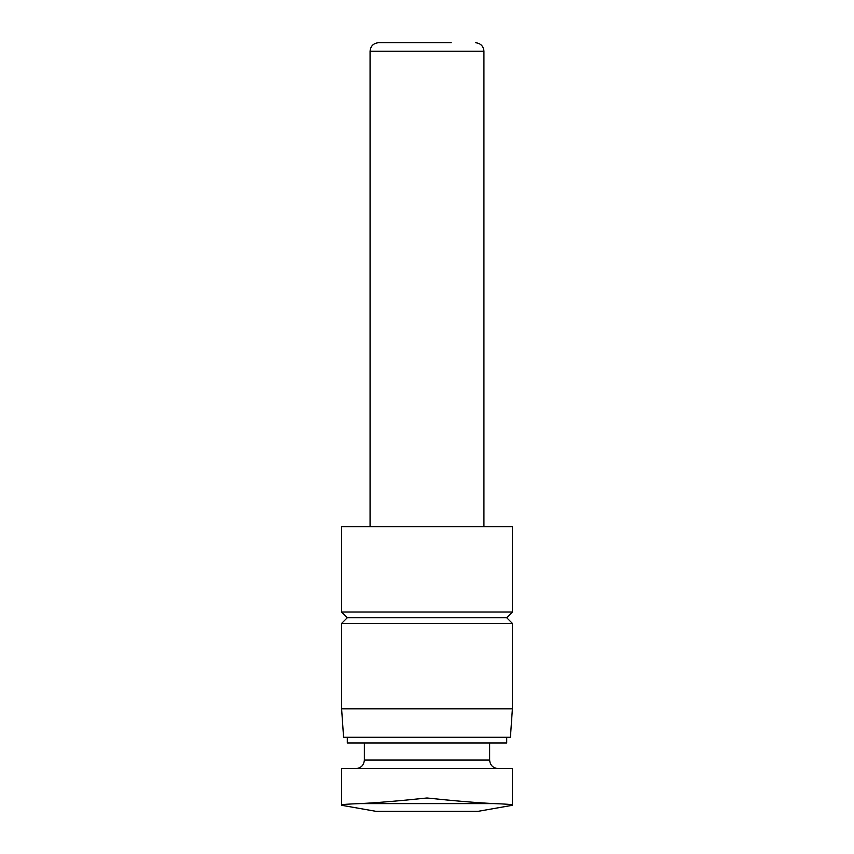 <?xml version="1.0" encoding="UTF-8"?>
<svg xmlns="http://www.w3.org/2000/svg" width="854" height="854" viewBox="0 0 854 854"><rect width="100%" height="100%" fill="white"/><g stroke="black" fill="none" stroke-linecap="round" stroke-linejoin="round"><path stroke-width="1.28" d="M341.6 805.066C341.781 804.5 347.994 804.009 360.228 803.593L493.772 803.593C505.995 804.009 512.208 804.5 512.4 805.066L512.4 768.6L341.6 768.6L341.6 805.066M512.4 805.279L478.24 811.3L375.76 811.3L341.6 805.279M493.772 803.593C476.265 802.707 454.008 800.838 427 797.988C399.971 800.838 377.714 802.707 360.228 803.593M364.37 742.98L364.37 760.06C363.868 765.248 361.018 768.098 355.83 768.6M347.29 737.29L347.29 742.98L506.71 742.98L506.71 737.29M341.6 708.82L343.586 737.29L510.414 737.29L512.4 708.82L512.4 623.42L341.6 623.42L341.6 708.82L512.4 708.82M341.6 623.42L347.29 617.73L506.71 617.73L512.4 623.42M341.6 612.03L512.4 612.03L512.4 526.63L341.6 526.63L341.6 612.03L347.29 617.73M370.07 526.63L370.07 51.24C370.572 46.052 373.422 43.202 378.61 42.7L451.2 42.7M402.8 42.7L378.61 42.7M364.37 760.06L489.63 760.06C490.089 765.195 492.929 768.045 498.17 768.6M370.07 51.24L483.93 51.24C483.471 46.105 480.631 43.255 475.39 42.7M489.63 760.06L489.63 742.98M506.71 617.73L512.4 612.03M483.93 526.63L483.93 51.24"/></g></svg>
